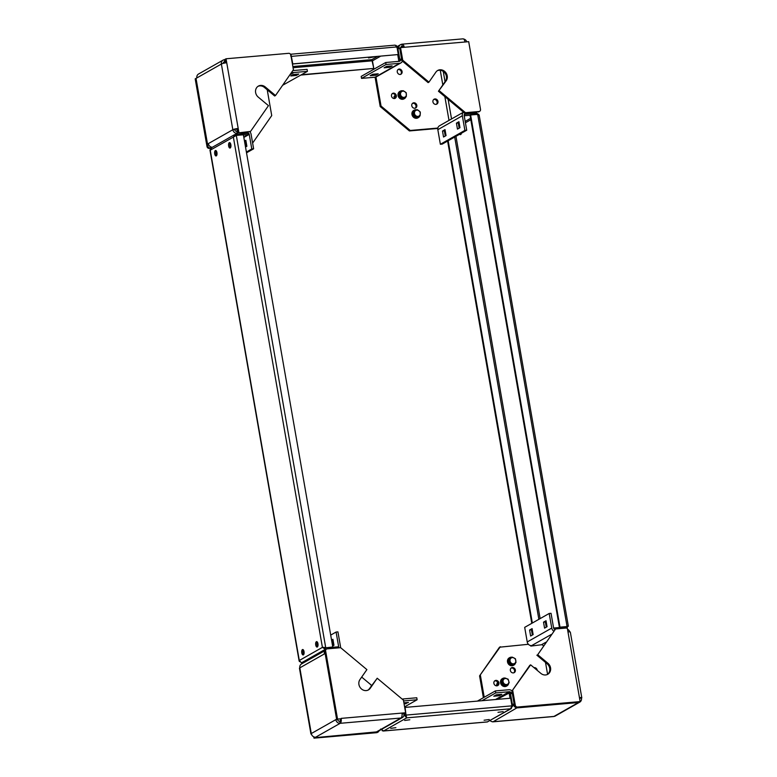 <?xml version="1.0" encoding="UTF-8"?>
<svg xmlns="http://www.w3.org/2000/svg" width="777" height="777" viewBox="0 0 777 777"><rect width="100%" height="100%" fill="white"/><g stroke="black" fill="none" stroke-linecap="round" stroke-linejoin="round"><path stroke-width="1.17" d="M324.796 651.243A4.108 3.632 60.5 0 0 324.33 653.952L299.825 667.851L311.286 733.546A4.108 0.719 170.1 0 0 310.926 733.925L299.466 668.23A4.108 0.719 -9.9 0 1 299.825 667.851A4.108 3.632 -119.5 0 1 301.486 663.956L324.825 650.718M340.316 718.851L336.635 719.172L340.316 718.851A2.049 0.894 85 0 1 339.831 721.318L340.18 723.309A4.108 3.632 -119.5 0 1 335.8 719.648L311.286 733.546A4.108 3.632 60.5 0 0 315.666 737.198L314.86 737.664L314.772 737.169M314.86 737.664L376.466 731.905A4.108 3.632 60.5 0 0 377.797 731.497L402.301 717.598A4.108 3.632 -119.5 0 1 400.971 718.006A4.108 1.777 -95 0 0 401.952 713.082L405.633 712.762L403.438 700.155L377.214 678.234L370.231 688.267A6.838 6.051 60.5 0 1 368.444 689.908A6.838 6.051 60.5 0 1 360.586 688.063A6.838 6.051 60.5 0 1 359.906 679.642L366.89 669.609L340.656 647.688L327.146 648.863A2.049 1.816 60.5 0 0 325.65 651.019L324.815 651.485A2.049 1.816 -119.5 0 1 325.65 649.543L326.486 649.067M339.831 721.318A2.049 1.816 -119.5 0 1 337.636 719.483L335.8 719.648L336.606 719.191L325.136 653.496L324.33 653.952M337.636 719.483L338.442 719.016L336.606 719.191M405.633 712.762L402.01 713.471M337.471 718.696L325.65 651.019M336.635 719.172L324.815 651.485M368.016 690.131A6.838 6.051 60.5 0 0 369.396 688.743L377.214 678.234M330.701 635.1L336.091 632.041L337.937 631.886L340.481 646.483A4.108 3.632 -119.5 0 1 340.52 647.697M333.158 645.736L332.265 640.569L333.061 640.112M316.938 642.909L317.599 642.53M331.565 640.083L332.925 639.306L333.964 645.279L332.614 646.056M336.091 632.041L338.646 646.639A2.049 1.816 -119.5 0 1 338.481 647.872M402.059 713.908L403.962 713.704A4.108 3.632 -119.5 0 1 402.301 717.598M402.933 713.393L402.127 713.869A2.049 1.816 -119.5 0 1 402.088 714.753M404.603 706.856L417.113 699.756L416.773 697.765L403.263 698.95A4.108 3.632 -119.5 0 0 402.282 699.183M403.603 700.941L403.574 700.951A2.049 1.816 -119.5 0 1 403.603 700.941L417.113 699.756M404.118 704.03L408.469 702.447L403.904 702.845M403.962 713.704L404.768 713.237L402.933 713.412M401.952 713.082L341.152 718.375A4.108 1.777 85 0 1 340.18 723.309L400.971 718.006L376.466 731.905M310.926 733.925A4.108 0.719 170.1 0 0 311.451 734.178M378.137 732.012L377.301 732.488A2.049 1.816 -119.5 0 1 376.641 732.692L377.476 732.216A2.049 1.816 60.5 0 0 378.962 730.836M313.772 736.849L313.995 738.15L376.641 732.692M361.693 677.088L371.095 684.945L371.28 686.033M314.743 737.159L314.831 737.674L377.476 732.216M313.995 738.15L314.831 737.674M331.662 640.627L332.265 640.569M405.759 702.69L405.963 703.875M494.628 680.953A2.807 2.477 -119.5 0 1 497.338 685.741M493.881 683.333A2.807 2.477 -119.5 0 1 498.921 682.896A2.807 2.477 -119.5 0 1 493.881 683.333M511.081 668.065A2.807 2.477 -119.5 0 1 513.801 672.853M510.343 670.444A2.807 2.477 -119.5 0 1 515.374 670.007A2.807 2.477 -119.5 0 1 510.343 670.444M534.003 667.657A2.807 2.477 -119.5 0 1 537.247 670.366M492.259 721.697A4.108 1.777 -95 0 0 492.812 721.843A4.108 1.777 -95 0 0 493.152 721.736A4.108 3.632 -119.5 0 1 490.093 720.57M547.581 674.319L545.503 662.402M517.589 707.439L493.152 721.736L553.952 716.433A4.108 3.632 60.5 0 0 555.273 716.025L579.788 702.126A4.108 3.632 -119.5 0 1 578.457 702.534L517.657 707.837A4.108 3.632 60.5 0 1 513.276 704.176L514.083 703.719L512.237 693.103L511.431 693.56A2.049 1.816 -119.5 0 0 509.236 691.734L495.726 692.909L495.376 690.918L477.399 701.107M579.516 698.076L581.449 698.232A4.108 3.632 -119.5 0 1 579.788 702.126M530.652 664.859L511.917 691.093L529.817 665.326L530.652 664.859L540.87 673.397A6.838 6.051 60.5 0 0 547.775 674.281A6.838 6.051 60.5 0 0 547.921 663.257L537.703 654.72L555.604 628.952L537.703 654.72M511.917 691.093L514.461 705.691L515.297 705.225A2.049 1.816 60.5 0 0 517.492 707.051L516.656 707.526A2.049 1.816 -119.5 0 1 514.461 705.691M512.752 690.617L515.297 705.225M567.968 631.915L579.438 697.61A4.108 0.719 -9.9 0 1 581.808 697.853L570.337 632.157A4.108 0.719 170.1 0 0 567.968 631.915L567.278 627.933L555.604 628.952M579.438 697.61L580.128 701.592L517.492 707.051M580.128 701.592L516.656 707.526M547.338 674.494A6.838 6.051 60.5 0 0 547.086 663.733L536.868 655.186M495.376 690.918L508.886 689.743A4.108 3.632 -119.5 0 1 512.004 690.967M481.963 700.708L495.726 692.909M493.783 696.221L496.289 694.793L501.816 694.317L499.31 695.736L493.783 696.221M512.412 704.671L514.18 704.098M543.356 645.842A2.049 1.816 60.5 0 0 541.443 644.764L530.808 646.085L551.252 634.488M567.501 629.234A4.108 3.632 -119.5 0 1 569.823 631.905M554.72 629.506A2.049 1.816 -119.5 0 1 553.583 627.903L551.039 613.306L549.193 613.471L524.689 627.36L527.233 641.957A4.108 3.632 60.5 0 0 531.614 645.619M553.642 631.041A4.108 3.632 -119.5 0 1 551.748 628.069L549.193 613.471M547.066 626.709L544.56 628.127L543.521 622.154L546.027 620.736L547.066 626.709M530.633 636.023L529.593 630.05L532.099 628.632L533.139 634.605L530.633 636.023M546.26 627.165L545.367 621.998L546.163 621.542M532.342 635.062L531.439 629.894L532.245 629.438M578.457 702.534L553.952 716.433A4.108 1.777 85 0 1 553.612 716.54L492.812 721.843M483.381 697.717L479.574 675.883L499.504 647.202L528.389 644.288M500.339 646.726L479.574 675.883M484.217 697.241L480.409 675.417M499.31 695.736L499.106 694.551M529.593 630.05L531.439 629.894M543.521 622.154L545.367 621.998M530.808 646.085L530.72 645.59M210.674 148.261L209.198 148.388A2.049 1.816 -119.5 0 1 207.003 146.562L195.192 78.875L221.377 64.035A4.108 3.632 -119.5 0 1 224.359 59.732L225.204 59.266L225.825 62.859M207.003 146.562L207.838 146.086L196.027 78.399L207.517 144.075L208.333 143.619A4.108 3.632 60.5 0 0 212.325 147.29M207.517 144.075L208.411 143.998M282.624 85.276L307.439 71.348L307.1 69.357L293.58 70.532A2.049 1.816 -119.5 0 1 292.919 70.464M223.038 60.14L198.523 74.029A4.108 3.632 60.5 0 0 196.863 77.923M223.184 63.374A2.049 1.816 -119.5 0 1 224.708 61.723L225.553 61.257M257.983 86.344A6.838 6.051 60.5 0 1 264.452 87.451L274.669 95.989L275.505 95.513L265.287 86.975A6.838 6.051 60.5 0 0 258.391 86.092A6.838 6.051 60.5 0 0 258.246 97.115L268.463 105.653L250.553 131.42L238.053 132.916L250.553 131.42M235.518 134.353L237.218 133.382L236.868 131.391A2.049 1.816 -119.5 0 1 234.683 129.565L238.199 128.458L226.039 58.78L288.675 53.322A2.049 1.816 60.5 0 1 290.87 55.148L293.415 69.745L275.505 95.513M234.683 129.565L232.838 129.73A4.108 0.719 -9.9 0 1 238.199 128.458L238.889 132.44M237.364 128.933L238.053 132.916M223.533 62.393L224.708 61.723L224.359 59.732M289.889 74.815L293.929 72.523A4.108 3.632 -119.5 0 1 291.812 72.057M298.795 74.038L293.269 74.524L290.763 75.942L296.29 75.466L298.795 74.038M293.929 72.523L307.439 71.348M225.515 61.257L225.175 59.266L226.039 58.78M236.868 131.391L237.675 130.934L238.024 132.925L237.218 133.382A4.108 3.632 -119.5 0 1 232.838 129.73L221.377 64.035A4.108 0.719 170.1 0 1 226.729 62.762M246.387 152.02L251.787 148.961L253.623 148.795L246.532 152.816M249.864 131.818A4.108 3.632 -119.5 0 1 251.078 134.198L253.623 148.795M238.024 132.925L247.047 132.527A2.049 1.816 -119.5 0 1 249.232 134.363L251.787 148.961M245.969 141.103L245.173 141.56L246.066 146.727M245.522 147.038L246.872 146.27L245.833 140.297L244.473 141.064M246.678 145.124L245.804 145.202M246.61 144.726L245.736 144.804M211.441 147.795L209.198 148.388M252.622 143.075L271.727 115.588L267.22 89.753M207.838 146.086A2.049 1.816 60.5 0 0 210.033 147.912M296.086 74.281L296.29 75.466M245.173 141.56L244.57 141.608M392.132 93.687A2.807 2.477 -119.5 0 1 394.842 98.475M394.386 98.562A2.807 2.477 -119.5 0 1 393.434 93.123A2.807 2.477 -119.5 0 1 394.386 98.562M412.529 103.36A2.807 2.477 -119.5 0 1 415.239 108.149M414.772 108.246A2.807 2.477 -119.5 0 1 413.82 102.797A2.807 2.477 -119.5 0 1 414.772 108.246M433.673 99.495A2.807 2.477 -119.5 0 1 436.383 104.283M435.926 104.38A2.807 2.477 -119.5 0 1 434.974 98.932A2.807 2.477 -119.5 0 1 435.926 104.38M397.902 69.609A2.807 2.477 -119.5 0 1 400.621 74.398M400.155 74.485A2.807 2.477 -119.5 0 1 399.203 69.046A2.807 2.477 -119.5 0 1 400.155 74.485M463.49 112.179L439.491 125.787A4.108 3.632 60.5 0 0 437.83 129.681L440.374 144.279L464.889 130.381L466.724 130.225L464.18 115.627A2.049 1.816 -119.5 0 1 465.676 113.471L465.608 113.073M466.724 130.225L442.22 144.114L440.374 144.279M463.539 38.996A4.108 3.632 -119.5 0 1 466.812 41.832M439.277 90.763L465.501 112.684L464.665 113.16L438.442 91.239L446.251 80.73A6.838 6.051 60.5 0 0 445.571 72.31A6.838 6.051 60.5 0 0 437.713 70.464A6.838 6.051 60.5 0 0 435.926 72.096L428.953 82.139L402.729 60.217L401.894 60.693L399.689 48.087L400.524 47.611L402.729 60.217M464.665 113.16L479.011 111.509A2.049 1.816 60.5 0 0 480.507 109.353L468.696 41.667L465.015 41.997A4.108 1.777 -95 0 0 462.985 38.85L402.185 44.153A4.108 1.777 85 0 1 404.215 47.29L400.524 47.611M465.501 112.684L479.011 111.509M479.681 111.305L478.846 111.771A2.049 1.816 -119.5 0 1 478.176 111.985M438.442 91.239L445.415 81.196A6.838 6.051 60.5 0 0 444.91 72.989A6.838 6.051 60.5 0 0 437.305 70.717M428.953 82.139L428.117 82.615L401.894 60.693M437.83 129.681L462.334 115.783A4.108 3.632 -119.5 0 1 463.529 112.209M446.056 135.587L445.007 129.613L442.502 131.041L443.541 137.014L446.056 135.587M459.974 127.7L458.935 121.727L456.429 123.145L457.468 129.118L459.974 127.7M462.334 115.783L464.889 130.381M445.153 130.419L444.347 130.876L445.25 136.043M459.071 122.523L458.275 122.98L459.168 128.147M473.795 113.578L476.311 112.16L466.482 113.015L464.491 114.141M475.505 112.616A4.108 3.632 60.5 0 0 477.029 112.082M400.709 47.601A2.049 1.816 -119.5 0 1 402.195 46.251L401.845 44.26A4.108 1.777 85 0 1 402.185 44.153M397.989 49.048L398.854 48.562A4.108 3.632 -119.5 0 1 401.845 44.26M385.703 62.51L386.052 64.501L361.538 78.39L361.198 76.399L385.703 62.51L399.213 61.325A2.049 1.816 -119.5 0 0 400.709 59.178L401.612 59.101M402.389 61.111A4.108 3.632 -119.5 0 1 399.563 63.316L386.052 64.501M392.142 65.899L389.636 67.327L384.11 67.803L386.616 66.385L392.142 65.899M375.709 75.223L370.182 75.699L372.688 74.281L378.224 73.796L375.709 75.223L375.505 74.038M400.893 62.908L376.379 76.806A4.108 3.632 60.5 0 1 375.048 77.214L361.538 78.39M399.699 48.096L401.515 58.722L399.844 59.664M398.854 48.562L399.66 48.106M401.01 46.921L402.195 46.251A2.049 0.894 85 0 1 402.36 46.193A2.049 0.894 85 0 1 403.292 47.368M437.791 128.467L409.401 130.934L380.206 106.536L375.087 77.214M373.708 69.308L373.572 68.551M380.206 106.536L381.041 106.06L375.971 77.001M381.041 106.06L410.237 130.468L409.401 130.934M437.859 128.059L410.237 130.468M458.275 122.98L456.429 123.145M444.347 130.876L442.502 131.041M389.636 67.327L389.432 66.142M373.815 56.944L368.492 57.964L369.939 57.275M300.913 75.048L373.786 68.434L301.466 74.738M293.055 67.725L372.445 60.8L373.786 68.434M377.098 56.653L371.814 59.644L373.97 69.153M290.851 55.789L290.54 54.322M292.414 64.035L398.29 54.536L292.395 63.937M292.744 63.743L290.938 54.215L395.075 45.134L396.96 46.911L398.29 54.536M396.96 46.911L290.86 56.42M396.425 47.232L397.659 47.125L396.095 45.406M397.659 47.125L400.029 60.732L398.922 61.354M400.029 60.732L397.698 61.461M397.756 54.846L398.805 60.839M461.383 133.255A2.739 1.185 85 0 1 460.703 134.576A2.739 1.185 85 0 1 460.479 134.654A2.739 1.185 85 0 1 459.741 134.188M461.062 134.198A2.739 1.185 85 0 1 460.712 133.634M532.342 623.028L448.174 140.744M531.789 623.339L447.61 141.055M477.088 114.646L476.855 113.316L464.335 114.404M478.661 114.481L476.855 113.316M464.287 114.52L464.228 115.89M470.134 115.249L464.491 115.734M470.046 115.297L559.44 627.486L559.994 627.165L470.609 114.977L470.046 115.297M554.069 628.952L553.904 628.02L566.491 626.922L566.841 626.077L566.724 628.253L568.074 625.971L566.501 626.864L559.44 627.486M470.609 114.977L477.67 114.365L567.064 626.553L559.994 627.165M477.67 114.365L479.011 115.676M566.841 626.077L566.501 626.864M479.147 115.025L568.356 626.175L566.754 626.806M555.04 629.273L554.438 629.321M395.882 727.67L390.734 728.36L395.882 727.67M409.809 719.774L404.652 720.464L409.809 719.774M503.156 711.645L497.999 712.324L503.156 711.645M489.228 719.531L484.081 720.221L489.228 719.531M382.216 730.749L383.615 730.943L380.662 729.04M406.148 716.19L405.089 707.41L510.635 698.212L511.965 705.846L510.518 708.799L511.392 708.498L487.334 721.901M511.431 706.167L512.655 706.06L510.285 692.453L496.989 699.397M511.965 705.846L406.42 715.044L405.866 715.355L406.497 716.511L405.798 715.374L404.574 715.481L406.73 717.841L383.615 730.943L487.402 721.901L510.518 708.799L512.655 706.06M510.052 698.261L509.052 692.56M405.866 715.355L405.429 712.878M405.798 715.374L405.371 712.907M403.739 715.947L404.574 715.481L404.234 713.548M216.288 155.886A2.739 1.185 -95 0 0 216.977 152.855A2.739 1.185 -95 0 0 215.588 150.505A2.739 1.185 -95 0 0 215.355 150.573A2.739 1.185 -95 0 0 214.666 153.593A2.739 1.185 -95 0 0 216.064 155.954A2.739 1.185 -95 0 0 216.288 155.886M230.215 147.989A2.739 1.185 -95 0 0 230.905 144.969A2.739 1.185 -95 0 0 229.506 142.609A2.739 1.185 -95 0 0 229.283 142.677A2.739 1.185 -95 0 0 228.593 145.707A2.739 1.185 -95 0 0 229.982 148.057A2.739 1.185 -95 0 0 230.215 147.989M317.298 646.998A2.739 1.185 -95 0 0 317.997 643.978A2.739 1.185 -95 0 0 316.598 641.617A2.739 1.185 -95 0 0 316.375 641.695A2.739 1.185 -95 0 0 315.685 644.716A2.739 1.185 -95 0 0 317.074 647.076A2.739 1.185 -95 0 0 317.298 646.998M303.38 654.894A2.739 1.185 -95 0 0 304.069 651.874A2.739 1.185 -95 0 0 302.68 649.514A2.739 1.185 -95 0 0 302.447 649.582A2.739 1.185 -95 0 0 301.758 652.612A2.739 1.185 -95 0 0 303.147 654.962A2.739 1.185 -95 0 0 303.38 654.894M216.229 150.845A2.739 1.185 -95 0 0 216.637 155.507M230.157 142.949A2.739 1.185 -95 0 0 230.565 147.611M317.249 641.957A2.739 1.185 -95 0 0 317.657 646.619M303.321 649.854A2.739 1.185 -95 0 0 303.729 654.516M210.159 149.796L211.587 147.912M303.797 662.645L301.457 662.849L299.3 660.489L299.65 661.674M235.732 135.684L235.499 134.353L233.362 137.092L236.315 135.402L243.376 134.78L332.77 646.969L325.155 647.901L323.65 647.27L325.136 647.96L325.369 649.29L326.223 649.213M236.315 135.402L325.709 647.591L322.416 647.377L325.369 649.29L301.457 662.849M337.917 647.921L337.733 646.862L325.136 647.96M332.77 646.969L325.155 647.901M243.415 135.013L248.319 134.586L248.086 133.255L234.625 134.644L210.907 148.096M248.319 134.586L243.793 137.15M230.827 144.503L229.778 145.095M503.069 680.574A3.215 2.846 -119.5 0 1 508.818 682.497A3.215 2.846 -119.5 0 1 503.069 680.574M508.109 679.156L509.178 682.73L506.886 685.188L505.905 685.741L502.534 684.615L501.466 681.04L503.758 678.583L504.749 678.03L508.109 679.156M506.886 685.188L503.525 684.061L502.457 680.477L504.749 678.03M502.457 680.477L501.466 681.04M503.525 684.061L502.534 684.615M506.711 686.004A4.274 3.778 -119.5 0 1 506.497 686.14A4.274 3.778 -119.5 0 1 505.108 686.567A4.274 3.778 -119.5 0 1 500.757 683.537A4.274 3.778 -119.5 0 1 502.272 678.7A4.274 3.778 -119.5 0 1 502.505 678.583M508.682 683.313A4.274 3.778 -119.5 0 1 506.944 685.887A4.274 3.778 -119.5 0 1 505.555 686.314A4.274 3.778 -119.5 0 1 501.204 683.284A4.274 3.778 -119.5 0 1 502.719 678.447A4.274 3.778 -119.5 0 1 504.108 678.02A4.274 3.778 -119.5 0 1 506.012 678.35M496.872 685.838L496.493 685.188L497.902 684.964M497.834 683.945L497.552 684.586M496.493 685.188L497.688 681.72M497.989 684.751A4.274 3.778 -119.5 0 1 497.882 682.682M510.168 659.294A3.215 2.846 -119.5 0 1 515.656 662.14A3.215 2.846 -119.5 0 1 510.168 659.294M515.452 658.799L515.996 662.451L513.325 664.442L512.334 665.005L509.129 663.344L508.585 659.683L511.256 657.692L512.247 657.128L515.452 658.799M513.325 664.442L510.11 662.781L509.576 659.129L512.247 657.128M509.576 659.129L508.585 659.683M510.11 662.781L509.129 663.344M513.675 665.19A4.274 3.778 -119.5 0 1 513.461 665.316A4.274 3.778 -119.5 0 1 511.46 665.743A4.274 3.778 -119.5 0 1 507.614 662.402A4.274 3.778 -119.5 0 1 509.246 657.876A4.274 3.778 -119.5 0 1 509.469 657.76M515.588 662.762A4.274 3.778 -119.5 0 1 513.908 665.063A4.274 3.778 -119.5 0 1 511.907 665.491A4.274 3.778 -119.5 0 1 508.061 662.15A4.274 3.778 -119.5 0 1 509.693 657.624A4.274 3.778 -119.5 0 1 511.693 657.196A4.274 3.778 -119.5 0 1 512.043 657.245M400.864 92.502A3.215 2.846 -119.5 0 1 406.041 96.027A3.215 2.846 -119.5 0 1 400.864 92.502M406.245 92.754L406.352 96.406L405.361 96.96L402.437 98.543L399.417 96.484L399.31 92.832L400.291 92.269L403.214 90.686L406.245 92.754M406.352 96.406L403.428 97.989L400.398 95.921L399.417 96.484M400.398 95.921L400.291 92.269M403.428 97.989L402.437 98.543M404.215 98.737A4.274 3.778 -119.5 0 1 404.001 98.873A4.274 3.778 -119.5 0 1 401.495 99.223A4.274 3.778 -119.5 0 1 398.096 95.688A4.274 3.778 -119.5 0 1 399.786 91.433A4.274 3.778 -119.5 0 1 400.009 91.307M406.06 96.571A4.274 3.778 -119.5 0 1 404.448 98.621A4.274 3.778 -119.5 0 1 401.942 98.97A4.274 3.778 -119.5 0 1 398.543 95.435A4.274 3.778 -119.5 0 1 400.233 91.181A4.274 3.778 -119.5 0 1 402.729 90.822A4.274 3.778 -119.5 0 1 402.894 90.86M395.493 97.484A4.274 3.778 -119.5 0 1 395.386 95.416M394.502 98.553L393.958 96.824L395.017 96.222L395.357 96.843M393.958 96.824L395.202 95.047M414.918 111.266A3.215 2.846 -119.5 0 1 419.813 115.258A3.215 2.846 -119.5 0 1 414.918 111.266M420.318 112.063L420.095 115.676L419.114 116.229L416.035 117.502L413.17 115.161L413.393 111.558L414.374 110.994L417.453 109.722L420.318 112.063M420.095 115.676L417.016 116.948L414.16 114.607L413.17 115.161M414.16 114.607L414.374 110.994M417.016 116.948L416.035 117.502M418.133 117.735A4.274 3.778 -119.5 0 1 417.919 117.871A4.274 3.778 -119.5 0 1 415.054 118.123A4.274 3.778 -119.5 0 1 411.965 114.491A4.274 3.778 -119.5 0 1 413.694 110.431A4.274 3.778 -119.5 0 1 413.927 110.305M419.901 115.792A4.274 3.778 -119.5 0 1 418.356 117.618A4.274 3.778 -119.5 0 1 415.501 117.871A4.274 3.778 -119.5 0 1 412.412 114.238A4.274 3.778 -119.5 0 1 414.141 110.179A4.274 3.778 -119.5 0 1 416.977 109.916M237.403 131.099A4.274 3.778 -119.5 0 1 236.878 128.982M237.587 130.254A4.274 3.778 -119.5 0 1 237.325 128.933M315.666 737.198L340.18 723.309M337.781 647.134L338.646 646.639M369.396 688.743L370.231 688.267M495.473 699.533L509.236 691.734M510.557 694.055L511.431 693.56M541.443 644.764L545.842 642.268M527.233 641.957L551.748 628.069M547.086 663.733L547.921 663.257M208.333 143.619L232.838 129.73M229.798 145.377L230.876 144.765M243.842 137.422L249.232 134.363M245.338 133.498L247.047 132.527M264.452 87.451L265.287 86.975M451.544 118.949L448.115 99.33M445.046 81.731L443.24 71.406M404.215 47.29L465.015 41.997M375.048 77.214L399.563 63.316M445.415 81.196L446.251 80.73M440.258 70.27L442.822 84.946M444.852 96.601L449.009 120.386M371.814 59.644L292.851 66.531M372.513 60.791L380.293 56.371M458.886 126.496L459.693 126.039M465.433 122.785L470.823 119.726M540.132 618.609L455.963 136.325M454.691 137.043L538.869 619.327M470.58 118.327L465.18 121.387M459.44 124.641L458.644 125.097M510.518 708.799L406.73 717.841M322.416 647.377L233.362 137.092L210.246 150.194L299.3 660.489L322.416 647.377M474.514 113.52L476.825 112.209M397.348 46.465L400.514 44.668M383.236 731.021L487.373 721.95M209.955 149.99L299.164 661.14M324.359 647.775L323.426 647.591"/></g></svg>
